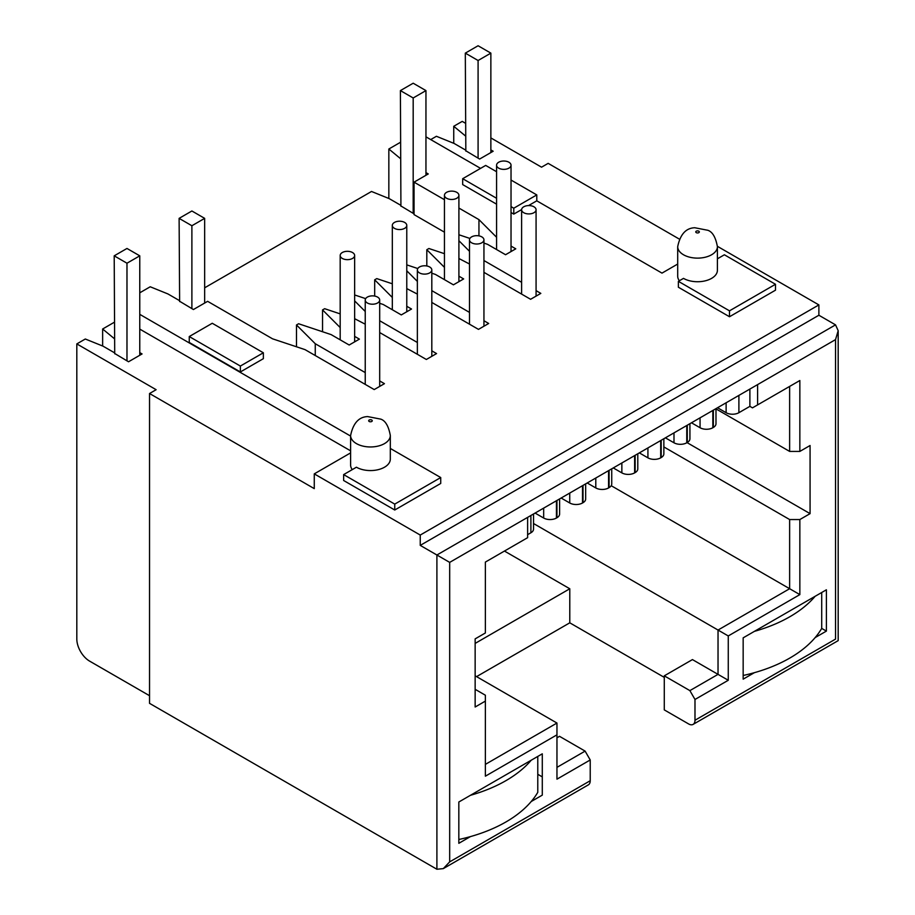 <?xml version="1.0" encoding="UTF-8"?>
<svg xmlns="http://www.w3.org/2000/svg" width="915" height="915" viewBox="0 0 915 915"><rect width="100%" height="100%" fill="white"/><g stroke="black" fill="none" stroke-linecap="round" stroke-linejoin="round"><path stroke-width="1.37" d="M400.919 206.264L400.404 90.596L413.18 97.974L413.18 213.344M114.203 352.618L103.04 346.167L85.312 339.007L76.814 343.914L76.814 638.979A18.071 10.431 -120 0 0 89.59 661.11L149.534 695.709M818.879 315.24L818.879 304.912L420.248 535.058L314.268 473.879L314.268 488.621L149.534 393.519L149.534 703.338L436.901 869.25L436.901 555.005L835.532 324.859L818.879 315.24L420.248 545.386L449.677 562.382L449.677 861.873L443.295 868.621L436.901 869.25M476.566 676.631L569.782 622.818L664.279 677.375M664.279 675.842L689.887 690.619L718.035 674.366L692.438 659.589L664.279 675.842L664.279 709.891L688.606 723.937A9.036 5.215 -120 0 0 693.124 724.383A9.036 5.215 -120 0 0 694.988 720.242L694.988 699.472L728.26 680.268L728.26 635.948L799.847 594.613L799.847 519.548L810.072 513.647L810.072 445.514L799.847 451.415L799.847 380.514L789.634 386.416L789.634 451.415L799.847 451.415M76.814 343.914L156.133 389.699L149.534 393.519M425.955 175.28L425.955 90.596L413.18 83.219L400.404 90.596M179.626 301.573L179.111 218.365L191.887 225.742L191.887 308.652M179.626 301.275L193.42 309.533L207.636 301.332L272.521 338.802L305.038 349.633L374.212 389.573L384.437 383.671L379.691 380.926M365.234 372.588L315.263 343.731L296.494 324.962L296.494 346.785M354.643 336.377L359.389 339.122L349.175 345.012L331.104 334.593L298.587 323.75L296.494 324.962M340.186 313.879L324.653 308.698L322.549 309.911L340.186 327.547M365.234 324.196L354.643 318.695M431.811 350.834L436.558 353.579L426.344 359.481L379.691 332.545M417.366 342.485L379.691 320.742M354.643 300.886L365.234 311.477M406.775 306.285L411.521 309.018L401.296 314.92L383.236 304.489L379.691 303.311M365.657 298.633L354.643 294.962M392.318 283.787L376.786 278.606L374.681 279.818L392.318 297.455M417.366 294.092L406.775 288.602M483.944 320.742L488.69 323.475L478.476 329.377L431.811 302.442M469.487 312.392L431.811 290.638M406.775 270.794L417.366 281.385M458.907 276.181L463.653 278.926L453.428 284.828L435.368 274.397L431.811 273.219M417.789 268.541L406.775 264.87M444.45 253.684L428.906 248.514L426.813 249.715L444.45 267.352M469.487 264L458.907 258.51M536.076 290.638L540.822 293.383L530.597 299.285L483.944 272.35M521.619 282.3L483.944 260.546M458.907 240.702L469.487 251.282M511.028 246.089L515.774 248.823L505.56 254.725L487.501 244.305L483.944 243.116M469.91 238.438L458.907 234.766M478.945 235.876L478.945 219.623L496.571 237.26M478.945 219.623L458.907 208.06M444.45 199.71L414.049 182.154L414.049 214.613L444.45 232.17M425.955 172.626L428.254 173.953L414.049 182.154M400.404 142.328L388.841 149.008L400.404 158.558M480.569 168.371L425.955 136.838M496.571 198.269L462.681 178.7L462.681 184.59L496.571 204.171M511.028 212.509L513.784 214.099L521.63 209.581M528.538 205.578L536.785 200.82L536.785 194.918L511.028 180.049M677.695 264.046L661.991 273.116L536.785 200.82M818.879 304.912L717.406 246.318M350.605 452.891L314.268 473.879M350.605 436.078L139.766 314.348M179.111 300.394L167.937 293.944L150.22 286.772L139.766 292.811M189.256 342.45L240.359 371.959L263.36 358.68L263.36 352.778L212.257 323.269L189.256 336.548L189.256 342.45M729.495 316.739L729.495 310.837L678.381 281.328L678.381 287.23L729.495 316.739L775.485 290.181L775.485 284.279L724.383 254.782L717.406 258.808M679.365 280.768A19.855 11.46 180 0 1 677.695 276.17L677.695 246.661A19.855 11.46 180 0 0 683.505 254.77A19.855 11.46 180 0 0 711.584 254.77A19.855 11.46 180 0 0 717.406 246.661C715.702 237.328 712.522 231.872 707.844 230.283L694.771 227.744C685.93 228.052 680.234 234.354 677.695 246.661M390.316 435.506C388.623 426.173 385.432 420.706 380.766 419.127L367.681 416.588C358.84 416.885 353.156 423.199 350.605 435.506A19.855 11.46 180 0 0 356.427 443.603A19.855 11.46 180 0 0 384.506 443.603A19.855 11.46 180 0 0 390.316 435.506L390.316 459.113A19.855 11.46 180 0 1 384.506 467.21A19.855 11.46 180 0 1 356.427 467.21L343.64 474.599L343.64 480.501L394.742 510.01L440.733 483.452L440.733 477.55L390.316 448.442M352.275 469.612A19.855 11.46 180 0 1 350.605 465.014L350.605 435.506M343.64 474.599L394.742 504.108L394.742 510.01M394.742 504.108L440.733 477.55M263.36 352.778L240.359 366.057L189.256 336.548M240.359 371.959L240.359 366.057M729.495 310.837L775.485 284.279M717.406 246.661L717.406 270.268A19.855 11.46 180 0 1 711.584 278.377A19.855 11.46 180 0 1 683.505 278.377L678.381 281.328M191.887 225.742L204.663 218.365L191.887 210.988L179.111 218.365M204.663 303.048L204.663 218.365M114.203 322.32L102.64 329L102.64 346.007M114.718 353.796L114.203 255.834L126.979 263.211L126.979 360.876M114.718 353.499L128.523 361.768L142.065 353.945L139.766 352.618M102.64 329L114.203 338.539M139.766 329.103L350.605 450.832M126.979 263.211L139.766 255.834L126.979 248.457L114.203 255.834M139.766 355.272L139.766 255.834M400.404 205.086L389.23 198.635L371.513 191.475L204.663 287.802M400.919 205.967L414.049 213.847M717.532 407.735L726.121 412.699A9.036 5.215 0 0 0 738.897 412.699L749.888 406.351L752.485 407.85L757.597 404.899L757.597 384.609L449.677 562.382M367.35 302.991A7.229 4.175 0 0 0 375.23 303.894A7.229 4.175 0 0 0 379.691 300.04A7.229 4.175 0 0 0 377.575 297.089A7.229 4.175 0 0 0 369.694 296.185A7.229 4.175 0 0 0 365.234 300.04A7.229 4.175 0 0 0 367.35 302.991M315.263 355.535L315.263 343.731M322.549 309.911L322.549 331.733M419.482 272.899A7.229 4.175 0 0 0 427.351 273.802A7.229 4.175 0 0 0 431.811 269.948A7.229 4.175 0 0 0 429.695 266.997A7.229 4.175 0 0 0 421.826 266.093A7.229 4.175 0 0 0 417.366 269.948A7.229 4.175 0 0 0 419.482 272.899M374.681 279.818L374.681 296.071M471.602 242.795A7.229 4.175 0 0 0 479.483 243.699A7.229 4.175 0 0 0 483.944 239.844A7.229 4.175 0 0 0 481.828 236.894A7.229 4.175 0 0 0 473.947 235.99A7.229 4.175 0 0 0 469.487 239.844A7.229 4.175 0 0 0 471.602 242.795M426.813 249.715L426.813 265.968M523.735 212.703A7.229 4.175 0 0 0 531.615 213.607A7.229 4.175 0 0 0 536.076 209.752A7.229 4.175 0 0 0 533.96 206.801A7.229 4.175 0 0 0 526.079 205.898A7.229 4.175 0 0 0 521.619 209.752A7.229 4.175 0 0 0 523.735 212.703M413.18 97.974L425.955 90.596M527.623 534.669L530.894 532.782A9.036 5.215 0 0 0 533.537 529.099L533.537 513.967M535.081 513.075L543.67 518.027A9.036 5.215 0 0 0 556.446 518.027L556.949 517.741A9.036 5.215 0 0 0 559.603 514.047L559.603 498.915M561.147 498.023L569.736 502.987A9.036 5.215 0 0 0 582.512 502.987L583.015 502.69A9.036 5.215 0 0 0 585.669 498.995L585.669 483.875M587.213 482.983L595.791 487.935A9.036 5.215 0 0 0 608.578 487.935L609.081 487.638A9.036 5.215 0 0 0 611.735 483.955L611.735 468.823M613.279 467.931L621.857 472.883A9.036 5.215 0 0 0 634.633 472.883L635.147 472.598A9.036 5.215 0 0 0 637.789 468.903L637.789 453.771M639.345 452.879L647.923 457.843A9.036 5.215 0 0 0 660.699 457.843L661.213 457.546A9.036 5.215 0 0 0 663.855 453.851L663.855 438.731M665.399 437.839L673.989 442.791A9.036 5.215 0 0 0 686.765 442.791L687.279 442.494A9.036 5.215 0 0 0 689.921 438.811L689.921 423.679M691.466 422.787L700.055 427.74A9.036 5.215 0 0 0 712.831 427.74L713.345 427.442A9.036 5.215 0 0 0 715.988 423.759L715.988 408.628M749.888 389.058L749.888 406.351M757.597 404.899L799.847 380.514M821.716 592.497L821.716 628.399A132.606 76.563 180 0 1 815.162 637.583L826.394 631.098L826.394 589.798L754.395 631.361A132.606 76.563 0 0 0 789.839 616.744A132.606 76.563 0 0 0 815.162 596.271M743.163 675.487A132.606 76.563 180 0 0 754.395 672.674L743.163 679.159L743.163 637.846L754.395 631.361M694.988 720.242L835.532 639.105C839.032 641.118 839.032 641.118 835.532 639.105L835.532 339.614L838.186 330.704L835.532 324.859M694.988 699.472L689.887 690.619M569.782 622.818L569.782 588.768L504.451 551.059M728.26 680.268L718.035 674.366L718.035 630.046L728.26 635.948M533.537 523.529L718.035 630.046L789.634 588.711L799.847 594.613M715.988 408.891L789.634 451.415M810.072 513.647L687.051 442.62M611.209 485.705L789.634 588.711L789.634 519.548L799.847 519.548M789.634 519.548L663.855 446.932M485.373 764.38L556.961 723.044L475.148 675.808M569.782 588.768L475.148 643.405M443.295 868.621L588.356 784.864A9.036 5.215 -120 0 0 590.221 780.735L590.221 759.965L585.108 751.112L559.511 736.323L556.961 737.799M556.961 723.044L556.961 734.848L485.373 776.183L485.373 701.107L475.148 707.009L475.148 638.876L485.373 632.974L485.373 562.073L527.623 537.677L527.623 517.387M556.961 734.848L556.961 779.168L590.221 759.965M537.78 756.419L537.78 792.333A132.606 76.563 180 0 1 531.226 801.517L542.286 795.135L542.286 753.823L470.459 795.295A132.606 76.563 0 0 0 505.904 780.667A132.606 76.563 0 0 0 531.226 760.205M458.827 839.501A132.606 76.563 180 0 0 470.459 836.596L458.827 843.31L458.827 802.009L470.459 795.295M420.248 535.058L420.248 545.386M679.296 239.078L548.165 163.362L541.554 167.182L490.863 137.913M496.571 171.711L485.682 165.421L462.681 178.7M388.841 149.008L388.841 198.475M465.312 149.911L454.137 143.461L436.421 136.289L430.713 139.583M465.827 151.089L465.312 53.127L478.088 60.504L478.088 158.169M465.827 150.792L479.62 159.05L493.162 151.238L490.863 149.911M465.312 123.159L462.235 121.386L453.737 126.293L465.312 135.832M478.088 60.504L490.863 53.127L478.088 45.75L465.312 53.127M490.863 152.565L490.863 53.127M453.737 126.293L453.737 143.3M513.784 214.099L513.784 208.197L536.785 194.918M513.784 208.197L511.028 206.607M485.373 701.107L485.373 695.217L475.148 689.315M556.961 767.365L585.108 751.112M537.78 774.284L542.286 776.892M470.459 836.596A132.606 76.563 0 0 0 505.904 821.979A132.606 76.563 0 0 0 531.226 801.517M821.716 628.399L826.394 631.098M754.395 672.674A132.606 76.563 0 0 0 789.839 658.045A132.606 76.563 0 0 0 815.162 637.583M498.698 168.143A7.229 4.175 0 0 0 506.567 169.046A7.229 4.175 0 0 0 511.028 165.192A7.229 4.175 0 0 0 508.912 162.241A7.229 4.175 0 0 0 501.043 161.337A7.229 4.175 0 0 0 496.571 165.192A7.229 4.175 0 0 0 498.698 168.143M446.566 198.246A7.229 4.175 0 0 0 454.446 199.15A7.229 4.175 0 0 0 458.907 195.295A7.229 4.175 0 0 0 456.791 192.344A7.229 4.175 0 0 0 448.91 191.441A7.229 4.175 0 0 0 444.45 195.295A7.229 4.175 0 0 0 446.566 198.246M394.434 228.338A7.229 4.175 0 0 0 402.314 229.242A7.229 4.175 0 0 0 406.775 225.387A7.229 4.175 0 0 0 404.659 222.436A7.229 4.175 0 0 0 396.778 221.533A7.229 4.175 0 0 0 392.318 225.387A7.229 4.175 0 0 0 394.434 228.338M342.301 258.43A7.229 4.175 0 0 0 350.182 259.345A7.229 4.175 0 0 0 354.643 255.491A7.229 4.175 0 0 0 352.527 252.54A7.229 4.175 0 0 0 344.646 251.625A7.229 4.175 0 0 0 340.186 255.491A7.229 4.175 0 0 0 342.301 258.43M369.203 421.483A1.784 1.029 0 0 0 371.73 421.483A1.784 1.029 0 0 0 371.73 420.019A1.784 1.029 0 0 0 369.203 420.019A1.784 1.029 0 0 0 369.203 421.483M696.281 232.639A1.784 1.029 0 0 0 698.808 232.639A1.784 1.029 0 0 0 698.808 231.186A1.784 1.029 -0 0 0 696.281 231.186A1.784 1.029 -0 0 0 696.281 232.639M726.121 412.699L726.121 402.783M738.897 395.406L738.897 412.699M835.532 339.614L757.597 384.609M449.677 861.873L590.221 780.735M530.894 532.782L530.894 515.5M543.67 518.027L543.67 508.122M556.446 500.745L556.446 518.027M556.949 517.741L556.949 500.448M569.736 502.987L569.736 493.071M582.512 485.693L582.512 502.987M583.015 502.69L583.015 485.396M595.791 487.935L595.791 478.019M608.578 470.642L608.578 487.935M609.081 487.638L609.081 470.356M621.857 472.883L621.857 462.979M634.633 455.601L634.633 472.883M635.147 472.598L635.147 455.304M647.923 457.843L647.923 447.927M660.699 440.55L660.699 457.843M661.213 457.546L661.213 440.252M673.989 442.791L673.989 432.875M686.765 425.498L686.765 442.791M687.279 442.494L687.279 425.201M700.055 427.74L700.055 417.835M712.831 410.458L712.831 427.74M713.345 427.442L713.345 410.16M379.691 386.416L379.691 300.04M365.234 384.392L365.234 300.04M431.811 356.312L431.811 269.948M417.366 354.288L417.366 269.948M483.944 326.22L483.944 239.844M469.487 324.196L469.487 239.844M536.076 296.128L536.076 209.752M521.619 294.092L521.619 209.752M838.186 330.704L838.186 640.626L693.124 724.383M511.028 251.568L511.028 165.192M496.571 249.543L496.571 165.192M458.907 281.66L458.907 195.295M444.45 279.635L444.45 195.295M406.775 311.763L406.775 225.387M392.318 309.739L392.318 225.387M354.643 341.855L354.643 255.491M340.186 339.831L340.186 255.491"/></g></svg>
